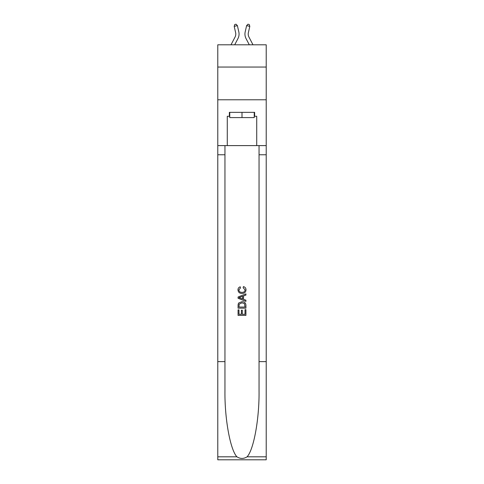 <?xml version="1.0" encoding="UTF-8"?>
<svg xmlns="http://www.w3.org/2000/svg" width="484" height="484" viewBox="0 0 484 484"><rect width="100%" height="100%" fill="white"/><g stroke="black" fill="none" stroke-linecap="round" stroke-linejoin="round"><path stroke-width="0.73" d="M266.218 67.052L266.218 44.8L217.782 44.8L217.782 67.052L266.218 67.052L266.218 99.783L217.782 99.783L217.782 67.052M235.036 37.099A6.546 6.546 -36.6 0 0 235.617 32.609A6.546 6.546 -36.6 0 1 235.036 37.099A6.546 6.546 -36.6 0 0 235.617 32.609A6.546 6.546 -36.6 0 1 235.036 37.099A6.546 6.546 -36.6 0 0 235.617 32.609A6.546 6.546 -36.6 0 1 235.036 37.099A6.546 6.546 -36.6 0 0 235.617 32.609A6.546 6.546 -36.6 0 1 235.036 37.099A6.546 6.546 -36.6 0 0 235.617 32.609A6.546 6.546 -36.6 0 1 235.036 37.099A6.546 6.546 -36.6 0 0 235.617 32.609A6.546 6.546 -36.6 0 1 235.036 37.099A6.546 6.546 -36.6 0 0 235.617 32.609A6.546 6.546 -36.6 0 1 235.036 37.099L231.001 44.8L235.036 37.099A6.546 6.546 -28.8 0 0 235.617 32.609L234.196 26.366L234.776 24.49L236.053 24.2L237.39 25.64L238.812 31.884A9.819 9.819 143.4 0 1 237.934 38.617L234.698 44.8M248.964 37.099A6.546 6.546 36.6 0 1 248.383 32.609A6.546 6.546 36.6 0 0 248.964 37.099A6.546 6.546 36.6 0 1 248.383 32.609A6.546 6.546 36.6 0 0 248.964 37.099A6.546 6.546 36.6 0 1 248.383 32.609A6.546 6.546 36.6 0 0 248.964 37.099A6.546 6.546 36.6 0 1 248.383 32.609A6.546 6.546 36.6 0 0 248.964 37.099A6.546 6.546 36.6 0 1 248.383 32.609A6.546 6.546 36.6 0 0 248.964 37.099A6.546 6.546 36.6 0 1 248.383 32.609A6.546 6.546 36.6 0 0 248.964 37.099A6.546 6.546 36.6 0 1 248.383 32.609A6.546 6.546 36.6 0 0 248.964 37.099L252.999 44.8L248.964 37.099A6.546 6.546 28.8 0 1 248.383 32.609L249.804 26.366L246.61 25.64L245.188 31.884A9.819 9.819 -143.4 0 0 246.066 38.617L249.302 44.8L246.066 38.617M254.239 112.348L254.239 117.588L229.761 117.588L229.761 112.348M242 112.348L242 117.588M245.019 309.669L245.019 314.298L242.296 314.298L245.019 314.298L245.019 309.669L245.926 309.669L245.926 315.405L238.067 315.405L238.067 309.869L238.067 315.405M241.395 310.171L241.395 314.298L238.975 314.298L241.395 314.298L241.395 310.171L242.296 310.171L242.296 314.298M238.745 302.942L238.182 304.085L238.745 302.942L241.952 301.714C244.468 301.701 245.787 302.911 245.926 305.344L245.926 308.157L238.067 308.157L238.067 305.471L238.067 308.157M243.41 286.607L243.149 287.714L243.41 286.607C245.073 287.042 245.945 288.107 246.023 289.813C245.811 292.227 244.45 293.437 241.939 293.455L241.939 293.455C239.526 293.401 238.201 292.197 237.971 289.837L237.971 289.837C238.007 288.282 238.769 287.272 240.252 286.806L240.487 287.913L238.872 289.886C239.108 291.586 240.131 292.403 241.933 292.348C243.773 292.445 244.831 291.634 245.116 289.916L243.149 287.714M247.064 456.811L266.218 456.811L266.218 459.8L217.782 459.8L217.782 361.615L224.951 361.615L224.951 390.806C224.6 418.702 230.263 449.872 236.936 456.811C240.306 458.965 243.688 458.965 247.064 456.811C253.737 449.872 259.4 418.702 259.049 390.806L259.049 145.605M238.067 297.007L238.067 298.259L245.926 301.375L238.067 298.259L238.067 297.007L245.926 293.891L238.067 297.007M259.049 361.615L266.218 361.615L266.218 99.783M217.782 361.615L217.782 99.783M224.951 145.605L224.951 361.615M266.218 456.811L266.218 361.615M217.782 145.605L227.274 145.605L227.274 116.275L229.761 116.275M254.239 116.275L254.632 116.275L254.632 112.348L229.368 112.348L229.368 116.275M254.632 116.275L256.726 116.275L256.726 145.605L266.218 145.605M227.274 145.605L256.726 145.605M245.926 293.891L245.926 295.065L243.506 295.96L243.506 299.306L245.926 300.201L245.926 301.375M240.427 298.168L242.599 298.973L242.599 296.293L238.975 297.636L240.427 298.168M242.599 296.293L242.599 298.973M238.067 305.471L238.182 304.085M244.462 303.577L245.019 307.05L244.462 303.577L241.939 302.821L239.138 304.158L238.975 307.05L245.019 307.05L238.975 307.05M238.067 309.869L238.975 309.869L238.975 314.298M237.39 25.64L238.812 31.884L237.39 25.64L238.812 31.884L237.39 25.64L238.812 31.884L237.39 25.64L238.812 31.884L237.39 25.64L238.812 31.884L237.39 25.64L238.812 31.884L237.39 25.64L238.812 31.884L237.39 25.64L234.196 26.366M246.61 25.64L245.188 31.884L246.61 25.64L245.188 31.884L246.61 25.64L245.188 31.884L246.61 25.64L245.188 31.884L246.61 25.64L245.188 31.884L246.61 25.64L245.188 31.884L246.61 25.64L245.188 31.884L246.61 25.64L247.947 24.2L249.224 24.49L249.804 26.366M259.049 154.765L266.218 154.765M224.951 154.765L217.782 154.765M217.782 456.811L236.936 456.811"/></g></svg>
